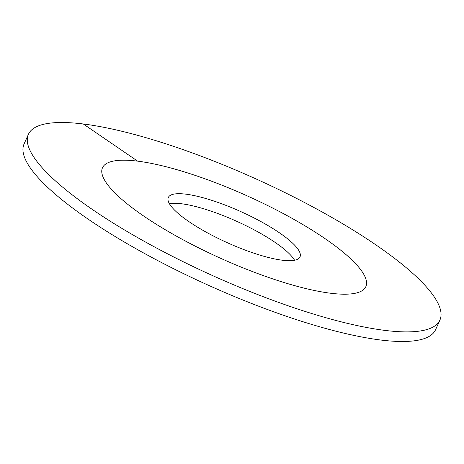 <?xml version="1.0" encoding="UTF-8"?>
<svg xmlns="http://www.w3.org/2000/svg" width="464" height="464" viewBox="0 0 464 464"><rect width="100%" height="100%" fill="white"/><g stroke="black" fill="none" stroke-linecap="round" stroke-linejoin="round"><path stroke-width="0.7" d="M294.582 260.258A72.239 16.953 24.3 0 0 275.14 242.428A72.239 16.953 -155.7 0 0 169.418 203.742M143.55 215.946A144.472 33.913 -155.7 0 1 102.492 167.748A144.472 33.913 -155.7 0 1 188.048 173.06A144.472 33.913 -155.7 0 1 324.783 238.455A144.472 33.913 24.3 0 1 365.841 286.653A144.472 33.913 -155.7 0 1 330.716 293.254A144.472 33.913 24.3 0 1 179.011 237.568A144.472 33.913 24.3 0 1 102.492 167.748A144.472 33.913 24.3 0 1 137.617 161.147A144.472 33.913 -155.7 0 1 289.321 216.833A144.472 33.913 -155.7 0 1 365.841 286.653A144.472 33.913 24.3 0 1 280.285 281.341A144.472 33.913 24.3 0 1 143.55 215.946M188.86 221.572A72.239 16.953 -155.7 0 1 168.328 197.473A72.239 16.953 -155.7 0 1 211.108 200.129A72.239 16.953 -155.7 0 1 279.473 232.829A72.239 16.953 24.3 0 1 300.005 256.928A72.239 16.953 24.3 0 1 257.224 254.272A72.239 16.953 24.3 0 1 188.86 221.572M435.574 329.695A225.742 52.983 -155.7 0 1 380.689 340.013A225.742 52.983 24.3 0 1 143.649 252.996A225.742 52.983 24.3 0 1 24.093 143.904L28.426 134.305A225.742 52.983 24.3 0 0 147.987 243.397A225.742 52.983 24.3 0 0 385.027 330.409A225.742 52.983 -155.7 0 0 439.907 320.096L435.574 329.695M28.426 134.305A225.742 52.983 24.3 0 1 83.311 123.987A225.742 52.983 -155.7 0 1 320.351 211.004A225.742 52.983 -155.7 0 1 439.907 320.096M83.311 123.987L137.617 161.147"/></g></svg>

